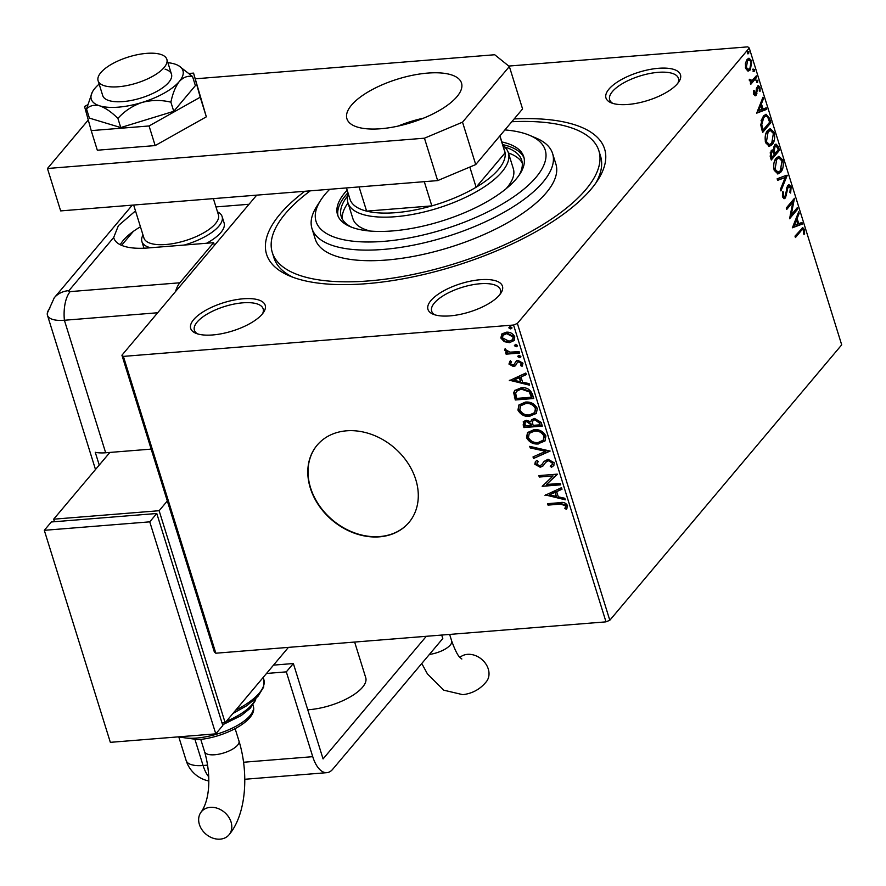 <?xml version="1.0" encoding="UTF-8"?>
<svg xmlns="http://www.w3.org/2000/svg" width="886" height="886" viewBox="0 0 886 886"><rect width="100%" height="100%" fill="white"/><g stroke="black" fill="none" stroke-linecap="round" stroke-linejoin="round"><path stroke-width="1.33" d="M514.135 118.945A177.034 67.225 162.7 0 1 597.917 179.969A177.034 67.225 162.7 0 1 366.483 283.686A177.034 67.225 162.7 0 1 289.667 275.978A177.034 67.225 162.7 0 1 304.784 191.276M595.857 183.025A171.031 64.944 -17.3 0 0 600.531 156.069L598.881 150.764A171.031 64.944 162.7 0 1 533.15 230.349A171.031 64.944 162.7 0 1 368.831 280.906A171.031 64.944 162.7 0 1 272.29 252.488A171.031 64.944 162.7 0 1 310.266 190.833M243.174 298.792A39.006 14.807 162.7 0 1 263.718 312.094A39.006 14.807 162.7 0 1 212.718 334.952A39.006 14.807 162.7 0 1 195.795 333.247A39.006 14.807 162.7 0 1 199.848 314.043A39.006 14.807 162.7 0 1 243.174 298.792M262.599 313.655A36.005 13.667 -17.3 0 0 263.142 308.815A36.005 13.667 -17.3 0 0 242.819 302.824A36.005 13.667 -17.3 0 0 208.232 313.467A36.005 13.667 -17.3 0 0 194.388 330.223A36.005 13.667 -17.3 0 0 197.6 333.9M658.453 68.3A39.006 14.807 162.7 0 1 678.997 81.612A39.006 14.807 162.7 0 1 627.997 104.459A39.006 14.807 162.7 0 1 611.074 102.765A39.006 14.807 162.7 0 1 615.128 83.561A39.006 14.807 162.7 0 1 658.453 68.3M677.879 83.162A36.005 13.667 -17.3 0 0 678.432 78.322A36.005 13.667 -17.3 0 0 658.099 72.342A36.005 13.667 -17.3 0 0 623.511 82.985A36.005 13.667 -17.3 0 0 609.679 99.741A36.005 13.667 -17.3 0 0 612.879 103.407M480.433 279.71A39.006 14.807 162.7 0 1 500.978 293.022A39.006 14.807 162.7 0 1 449.988 315.881A39.006 14.807 162.7 0 1 433.055 314.176A39.006 14.807 162.7 0 1 437.119 294.972A39.006 14.807 162.7 0 1 480.433 279.71M499.859 294.584A36.005 13.667 -17.3 0 0 500.413 289.733A36.005 13.667 -17.3 0 0 480.09 283.753A36.005 13.667 -17.3 0 0 445.492 294.396A36.005 13.667 -17.3 0 0 431.659 311.152A36.005 13.667 -17.3 0 0 434.86 314.829M379.551 536.827A60.015 47.733 -139.9 0 0 408.944 522.474A60.015 47.733 -139.9 0 0 407.294 462.215A60.015 47.733 -139.9 0 0 346.537 430.817A60.015 47.733 -139.9 0 0 317.144 445.171A60.015 47.733 -139.9 0 0 318.794 505.43A60.015 47.733 -139.9 0 0 379.551 536.827M317.254 445.038A60.015 47.733 -139.9 0 0 319.093 505.241A60.015 47.733 -139.9 0 0 379.784 536.551A60.015 47.733 -139.9 0 0 409.066 522.341M747.806 70.991L745.613 68.311L745.403 63.305L747.097 59.384L749.002 58.221L751.815 60.946L750.364 69.85L748.426 71.035M756.744 77.248L750.752 84.369L750.309 82.941L751.195 81.889L749.434 80.582L749.301 79.253L752.159 80.438L756.301 75.831L756.744 77.248L755.692 77.337L750.486 83.517M750.232 80.87L752.159 80.438M753.731 94.381L753.72 90.616L754.495 90.837L754.44 93.418L755.669 93.838L756.566 87.891L758.383 85.665L760.011 87.271L760.11 91.169L759.302 91.014L759.324 88.312L757.818 87.714L756.146 95.234L755.182 95.843L753.731 94.381M753.554 93.484L755.669 93.838M756.766 87.792L758.372 87.371L756.766 87.792L756.301 88.81M769.557 118.37L770.898 122.678L762.702 132.413L761.827 129.611L760.742 124.837L763.344 116.011L766.091 114.272L769.557 118.37L768.494 118.458L769.845 122.766L770.898 122.678M779.492 150.266L771.285 160.001L770.477 157.387L771.174 150.698L772.426 149.933L773.456 150.365L774.641 144.95L776.036 144.086L778.329 146.555L779.492 150.266L778.429 150.354L771.019 159.148M787.266 175.24L780.92 190.922L780.433 189.371L785.251 177.477L777.631 180.345L777.144 178.795L786.369 175.317M797.345 207.59L797.788 209.018L789.592 218.753L792.815 202.218L786.702 209.473L786.259 208.044L794.454 198.309L791.242 214.833L797.345 207.59M800.889 231.069L795.44 237.537L794.997 236.119L802.771 227.68L804.455 229.518L804.61 234.148L803.746 234.17L803.624 230.537L802.616 229.563L799.837 231.146L795.174 236.684M606.002 621.85L513.559 325.029L517.369 323.423L749.246 48.032L841.7 344.853L609.812 620.255L606.002 621.85L215.83 653.215L214.368 652.041L121.925 355.22L256.707 195.141M517.369 323.423L609.812 620.255M792.405 227.791L798.674 211.865L799.161 213.426L797.123 218.454L798.751 223.66L801.974 222.441L802.45 224.003L792.405 227.791M791.143 186.758L790.644 193.059L789.869 192.395L790.334 187.865L788.13 186.913L785.439 197.943L784.243 198.674L782.493 196.902L782.77 191.664L783.612 192.184L783.335 195.917L784.963 196.559L787.698 185.473L789.005 184.687L791.143 186.758L790.09 186.846L790.312 187.788M787.078 187.001L788.95 186.425L787.078 187.001L786.425 188.43M783.279 197.035L784.963 196.559M780.754 172.216L777.952 173.922L774.22 170.334C773.19 164.829 773.877 160.709 776.28 157.996L778.96 156.324L782.803 159.989C783.8 165.438 783.113 169.514 780.754 172.216L777.432 173.911M772.171 144.628L769.358 146.334L765.626 142.746C764.607 137.23 765.282 133.121 767.686 130.408L770.366 128.736L774.209 132.402C775.206 137.851 774.519 141.926 772.171 144.628L768.849 146.323M756.699 113.153L762.968 97.227L763.455 98.789L761.417 103.817L763.045 109.022L766.268 107.804L766.744 109.366L756.699 113.153M756.755 82.52L757.574 82.453L756.522 82.077L756.832 80.083L757.884 80.46L757.574 82.453L756.522 82.077M756.832 80.083L757.884 80.46L756.832 80.537L756.522 82.542M753.344 71.589L754.163 71.522L753.111 71.135L753.432 69.141L754.484 69.518L754.163 71.522L753.111 71.135M753.432 69.141L754.484 69.518L753.421 69.606L753.111 71.6M747.784 53.747L748.615 53.681L747.562 53.304L747.873 51.299L748.925 51.676L748.615 53.681L747.562 53.304M747.873 51.299L748.925 51.676L747.873 51.765L747.562 53.769M508.785 66.062L747.784 46.858L749.246 48.032M504.256 341.664L500.823 337.998L501.853 333.978L506.216 332.206C510.026 331.862 512.883 333.413 514.788 336.879L514.146 340.523L509.472 342.672L504.256 341.664L504.732 341.11L501.299 337.444L500.823 337.998M519.584 353.071L506.105 354.156L505.662 352.728L507.645 352.573L504.643 350.258L504.776 349.139L509.915 352.152L519.141 351.642L519.584 353.071M511.421 361.898L510.569 363.836L512.817 365.076L513.935 364.633L516.217 361.134L518.155 360.502L522.984 363.194L522.075 366.283L520.569 365.564L521.378 363.493L518.664 361.92L517.479 362.363L515.264 365.874L513.326 366.494L508.941 364.057L510.004 361.156L511.421 361.898L511.034 362.308L511.499 361.743M513.935 364.633L516.682 360.58M522.474 365.874L522.075 366.283L522.541 365.719L521.068 365.021M520.569 365.564L521.134 364.91M521.034 365.01L521.843 362.928L519.13 361.366L517.634 362.186M515.763 365.409L513.326 366.494M532.397 394.181L533.737 398.501L515.287 399.985L513.703 392.697L514.711 390.493L521.189 387.802C526.45 387.16 530.182 389.286 532.397 394.181M542.332 426.088L523.881 427.573L523.283 421.614L526.295 420.307L530.769 421.725L531.511 419.798L534.568 418.425L541.18 422.378L542.332 426.088M550.106 451.063L533.505 458.494L533.018 456.932L545.621 451.295L530.216 447.917L529.728 446.356L550.106 451.063M560.185 483.402L560.628 484.83L542.177 486.314L553.052 475.937L539.286 477.045L538.843 475.616L557.294 474.132L546.452 484.509L560.185 483.402M560.306 504.123L548.024 505.109L547.581 503.68L560.041 502.672C563.219 501.841 565.722 502.794 567.561 505.552L566.531 509.228L564.88 508.619L565.678 505.718L560.306 504.123L560.772 503.558L548.024 505.109M513.559 325.029L123.387 356.394L215.83 653.215M544.99 495.352L561.514 487.688L562.001 489.238L556.674 491.619L558.302 496.836L564.814 498.264L565.29 499.815L545.355 494.92M541.745 464.74L544.026 461.473L548.035 459.269L554.248 462.791L553.684 465.648L551.513 467.276L550.217 466.191L551.923 464.884L552.388 463.046L548.445 460.698L545.698 462.359L542.741 466.257L540.15 467.221L534.812 464.253L535.365 461.706L536.827 460.421L538.3 461.44L536.717 464.12L539.629 465.792L541.844 464.629M543.262 465.748L540.15 467.221M538.522 443.941C533.283 444.473 529.296 442.391 526.539 437.684L527.502 432.578L533.981 429.688C539.231 429.167 543.207 431.283 545.909 436.012L544.945 441.029L538.987 443.388C533.76 443.919 529.762 441.826 527.015 437.13L526.539 437.684M529.928 416.354C524.689 416.885 520.702 414.792 517.945 410.096L518.908 404.991L525.387 402.089C530.636 401.579 534.612 403.684 537.315 408.424L536.351 413.441L530.393 415.8C525.165 416.331 521.167 414.238 518.421 409.542L517.945 410.096M509.284 380.714L525.808 373.05L526.295 374.601L520.968 376.982L522.596 382.198L529.108 383.627L529.584 385.177L509.649 380.282M520.868 356.925L519.694 357.689L517.789 356.626L518.952 355.319L520.857 356.382L519.694 357.689L520.857 356.382M520.16 357.136L518.255 356.072L517.789 356.626L518.952 355.319M517.457 345.994L516.283 346.747L514.378 345.684L515.541 344.377L517.457 345.44L516.283 346.747L517.457 345.44M516.76 346.193L514.844 345.13L514.378 345.684L515.541 344.377M511.909 328.152L510.735 328.916L508.819 327.853L509.993 326.535L511.898 327.599L510.735 328.916L511.898 327.599M511.2 328.363L509.295 327.288L508.819 327.853L509.993 326.535M121.925 355.22L123.387 356.394M272.29 252.488L273.94 257.782A171.031 64.944 -17.3 0 0 293.1 277.318M548.489 504.544L548.212 503.625M566.951 508.653L565.346 508.055L564.88 508.619M565.346 508.055L565.7 506.67M566.176 506.116L566.143 505.164L565.678 505.718M566.143 505.164L560.772 503.558M561.901 488.939L556.674 491.619M565.069 499.106L545.566 494.82M556.22 496.37L555.444 491.83L549.409 494.875L556.22 496.37L554.979 492.383L549.409 494.875M555.444 491.83L554.979 492.383M560.473 484.321L542.177 486.314M539.286 477.045L553.052 475.937M539.751 476.48L539.463 475.56M557.36 474.353L546.452 484.509M553.894 465.371L551.513 467.276M551.978 466.723L550.87 465.792M552.133 464.607L552.388 463.046M552.853 462.492L548.921 460.144L548.445 460.698M548.921 460.144L546.784 461.318M547.249 460.753L545.931 462.093M540.626 466.667L535.288 463.688L534.812 464.253M535.288 463.688L535.631 461.418M538.179 461.351L537.337 462.237M542.221 464.186L543.04 462.835M543.506 462.282L544.27 461.185M549.918 450.797L533.505 458.494M533.97 457.929L533.582 456.678M530.216 447.917L530.681 447.352L546.086 450.741L545.621 451.295M530.681 447.352L530.415 446.511M527.015 437.13L527.746 432.302M545.167 440.752L538.987 443.388M543.45 439.921L544.502 435.657C542.321 431.825 539.12 430.12 534.889 430.552L529.529 433.099M534.424 431.105L529.274 433.376L528.41 437.474C530.648 441.261 533.859 442.945 538.068 442.524L543.229 440.198L544.026 436.211C541.855 432.379 538.655 430.674 534.424 431.105L534.889 430.552M544.502 435.657L544.026 436.211M542.177 425.579L523.881 427.573M524.346 427.019L523.548 421.348M531.766 419.532L530.769 421.725M535.487 419.288L532.951 420.806L532.42 422.356L533.128 425.358L539.995 424.815L539.951 422.622L535.487 419.288L533.206 420.54M527.248 421.171L525.01 422.467L525.32 425.989L531.235 425.513L531.478 424.228L527.248 421.171L525.287 422.201M531.478 424.228L531.013 424.782L526.782 421.725M531.235 425.513L531.013 424.782M539.951 422.622L539.485 423.176L535.022 419.853M539.995 424.815L539.485 423.176M518.421 409.542L519.152 404.714M536.573 413.164L530.393 415.8M534.856 412.322L535.908 408.069C533.737 404.237 530.526 402.532 526.295 402.964L520.935 405.511M525.83 403.518L520.68 405.788L519.816 409.886C522.053 413.673 525.265 415.357 529.474 414.925L534.635 412.61L535.432 408.623C533.261 404.791 530.061 403.086 525.83 403.518L526.295 402.964M535.908 408.069L535.432 408.623M533.582 397.991L515.287 399.985M515.752 399.42L514.168 392.144L513.703 392.697M514.168 392.144L514.954 390.205M522.098 388.677L516.516 391.324L515.674 393.318L516.726 398.401L531.401 397.227L531.866 396.662L529.728 391.357L522.098 388.677L516.76 391.069M529.728 391.357L529.263 391.911L521.632 389.231M531.401 397.227L529.263 391.911M526.195 374.302L520.968 376.982M529.363 384.469L509.86 380.183M520.514 381.733L519.739 377.192L513.703 380.238L520.514 381.733L519.274 377.746L513.703 380.238M519.739 377.192L519.274 377.746M513.802 365.94L509.417 363.504L508.941 364.057M509.417 363.504L510.48 360.602M521.843 362.928L521.378 363.493M519.13 361.366L518.664 361.92M518.255 356.072L518.244 355.519M519.429 352.562L506.105 354.156M506.57 353.603L506.283 352.672M504.643 350.258L505.12 349.704L508.11 352.008L507.645 352.573M505.12 349.704L505.241 348.586M501.299 337.444L502.318 333.424M514.356 340.246L509.472 342.672M509.948 342.107L504.732 341.11M512.839 339.371L513.603 336.459L507.135 333.07L503.281 334.997M506.67 333.634L503.026 335.273L502.484 337.865L509.04 341.243L512.617 339.67L513.127 337.012L506.67 333.634L507.135 333.07M513.603 336.459L513.127 337.012M802.229 227.857L803.403 229.607L804.455 229.518M803.403 229.607L803.613 230.515M802.616 229.563L799.837 231.146M798.064 213.382L799.161 213.426M798.109 213.504L796.071 218.532L797.123 218.454M796.071 218.532L797.688 223.748L798.751 223.66M800.999 222.807L801.398 224.08L802.45 224.003M801.398 224.08L792.35 227.492M796.47 220.06L795.418 220.138L793.291 225.409L797.721 224.047L796.47 220.06L794.343 225.321M796.547 208.52L797.788 209.018M796.735 209.096L789.703 217.458M786.436 208.62L791.763 202.296L792.815 202.218L793.302 199.682M790.212 214.91L791.242 214.833M786.469 188.419L787.477 188.341M785.417 195.762L786.458 195.728M785.406 195.806L784.387 198.021L785.439 197.943M784.387 198.021L783.722 198.597M782.615 192.262L783.612 192.184M783.9 196.637L782.283 196.005L783.335 195.917M788.485 184.831L790.09 186.846M786.192 175.384L780.477 189.504M777.543 180.068L785.251 177.477M778.44 156.412L781.751 160.067L782.803 159.989M781.751 160.067L782.083 161.385M781.74 168.196L779.702 172.305M775.66 159.513L776.723 159.425L775.04 169.27L778.074 172.172L780.311 170.799L781.973 161.03L778.949 158.04L777.886 158.129L775.66 159.513L774.142 162.337M773.877 168.971L777.022 172.261L778.074 172.172M773.987 169.359L775.04 169.27M778.949 158.04L776.723 159.425M771.872 150.099L773.456 150.365M775.516 144.23L777.277 146.644L778.329 146.555M777.277 146.644L778.429 150.354M773.256 150.376L774.098 153.544L775.15 153.455L778.207 149.845L777.698 148.206L775.959 145.847L775.084 146.378L774.32 150.354L775.15 153.455M775.959 145.847L773.6 147.154M770.111 155.969L771.23 156.102L771.684 157.575L774.309 154.463L772.514 151.561L770.122 152.957M770.167 156.191L770.632 157.664L771.684 157.575M770.576 152.193L771.628 152.104L771.23 156.102M772.514 151.561L771.628 152.104M773.268 150.443L774.32 150.354M774.032 146.456L775.084 146.378M769.845 128.824L773.157 132.479L774.209 132.402M773.157 132.479L773.489 133.797M773.146 140.608L771.108 144.717M767.066 131.914L768.129 131.837L766.445 141.682L769.48 144.584L771.717 143.211L773.389 133.443L770.355 130.452L769.292 130.541L767.066 131.914L765.559 134.75M765.282 141.383L768.428 144.673L769.48 144.584M765.393 141.771L766.445 141.682M770.355 130.452L768.129 131.837M769.845 122.766L762.436 131.56M765.537 114.372L768.494 118.458M760.697 124.76L762.038 130.076L763.09 129.987L769.613 122.257L767.73 117.151L765.903 116.055L763.787 117.439L761.75 124.671L763.09 129.987M765.903 116.055L762.735 117.528L761.03 120.806M760.742 124.76L761.75 124.671M762.735 117.528L763.787 117.439M762.359 98.745L763.455 98.789M762.403 98.867L760.365 103.895L761.417 103.817M760.365 103.895L761.982 109.111L763.045 109.022M765.294 108.17L765.692 109.443L766.744 109.366M765.692 109.443L756.644 112.854M760.764 105.423L759.712 105.5L757.585 110.772L762.015 109.41L760.764 105.423L758.637 110.684M753.676 90.904L754.495 90.837M753.388 93.506L754.617 93.927M757.873 85.842L758.959 87.36L760.011 87.271M756.389 88.799L757.353 88.722M756.279 91.059L757.209 90.981M755.98 93.285L756.932 93.683M755.869 93.761L755.093 95.311L756.146 95.234M755.78 80.161L756.832 80.537M749.323 80.017L750.243 79.939M749.191 80.028L751.106 80.515M755.514 76.761L755.692 77.337M752.369 69.219L753.421 69.606M748.493 58.332L750.763 61.034L751.815 60.946M750.763 67.004L749.301 69.939L750.364 69.85M749.301 69.939L747.906 71.002M746.499 60.89L747.551 60.802L746.344 67.447L748.404 69.352L749.921 68.421L751.073 61.832L749.08 59.871L748.028 59.96L745.613 62.397M745.602 68.288L748.404 69.352M745.403 67.524L746.344 67.447M749.08 59.871L747.551 60.802M746.82 51.388L747.873 51.765M329.714 189.272A120.02 45.574 -17.3 0 0 320.577 200.413A120.02 45.574 -17.3 0 0 383.782 241.357A120.02 45.574 -17.3 0 0 517.07 194.399A120.02 45.574 -17.3 0 0 529.562 135.314A120.02 45.574 -17.3 0 0 504.898 129.921M529.562 135.314L536.163 138.094A126.022 47.855 162.7 0 1 552.598 153.544A126.022 47.855 162.7 0 1 504.178 212.186A126.022 47.855 162.7 0 1 383.095 249.442A126.022 47.855 162.7 0 1 311.961 228.499A126.022 47.855 162.7 0 1 316.723 206.449L320.577 200.413M502.993 145.614A84.015 31.896 162.7 0 1 508.365 152.791A84.015 31.896 162.7 0 1 476.081 191.885A84.015 31.896 162.7 0 1 395.366 216.716A84.015 31.896 162.7 0 1 347.943 202.761L352.894 218.654A84.015 31.896 -17.3 0 0 370.392 231.069M348.01 202.96A94.514 35.894 -17.3 0 0 342.317 219.052M351.964 227.359A94.514 35.894 162.7 0 1 341.221 216.483A94.514 35.894 162.7 0 1 347.722 195.895M347.157 190.136A97.515 37.024 -17.3 0 0 337.533 214.722A97.515 37.024 -17.3 0 0 392.576 230.925A97.515 37.024 -17.3 0 0 486.259 202.097A97.515 37.024 -17.3 0 0 523.737 156.722A97.515 37.024 -17.3 0 0 501.853 141.959M347.976 192.783A97.515 37.024 -17.3 0 0 338.009 216.029M511.798 121.736A171.031 64.944 162.7 0 1 598.881 150.764M311.961 228.499L315.261 239.098A126.022 47.855 -17.3 0 0 386.396 260.041A126.022 47.855 -17.3 0 0 507.479 222.785A126.022 47.855 -17.3 0 0 555.91 164.154L552.598 153.544M524.08 158.073A97.515 37.024 -17.3 0 0 502.672 144.606M504.655 147.01A94.514 35.894 162.7 0 1 521.699 160.266A94.514 35.894 162.7 0 1 519.03 175.317M522.253 163.002A94.514 35.894 -17.3 0 0 508.431 152.99M505.972 188.851A84.015 31.896 -17.3 0 0 513.326 168.694L508.365 152.791M347.943 202.761A84.015 31.896 162.7 0 1 348.298 193.801M346.47 187.932L349.981 199.217A81.014 30.766 -17.3 0 0 366.616 211.123A81.014 30.766 -17.3 0 0 395.71 212.673A81.014 30.766 -17.3 0 0 431.836 205.884A81.014 30.766 -17.3 0 0 476.114 187.245L505.086 152.835A81.014 30.766 -17.3 0 0 504.677 151.03L499.937 135.813M469.824 167.055L476.114 187.245A81.014 30.766 -17.3 0 0 505.086 152.835L499.826 135.946M359.074 186.913L366.616 211.123L431.836 205.884L424.294 181.674M406.608 123.974A57.313 21.762 162.7 0 1 415.335 121.249M217.491 211.82A42.007 15.948 162.7 0 1 222.12 216.583L224.103 222.94A42.007 15.948 162.7 0 1 206.571 243.251M121.581 245.333L133.31 231.412M143.986 248.213A42.007 15.948 162.7 0 1 143.886 247.925L141.904 241.568A42.007 15.948 162.7 0 1 143.011 235.023M146.533 53.37A36.005 13.667 -17.3 0 0 111.946 64.013A36.005 13.667 -17.3 0 0 98.102 80.77A36.005 13.667 -17.3 0 0 118.425 86.75A36.005 13.667 -17.3 0 0 153.023 76.107A36.005 13.667 -17.3 0 0 166.856 59.351A36.005 13.667 -17.3 0 0 146.533 53.37M133.664 205.031L143.942 238.024A39.006 14.807 -17.3 0 0 165.959 244.503A39.006 14.807 -17.3 0 0 203.437 232.974A39.006 14.807 -17.3 0 0 218.421 214.822L213.382 198.63M150.587 247.759A42.007 15.948 162.7 0 1 141.904 241.568M354.644 642.062L365.741 677.712A42.007 15.948 162.7 0 1 349.605 697.26A42.007 15.948 162.7 0 1 309.236 709.675A42.007 15.948 162.7 0 1 307.763 709.786M222.12 216.583A42.007 15.948 162.7 0 1 184.255 245.045M427.639 73.095A60.015 22.781 162.7 0 1 461.517 83.074A60.015 22.781 162.7 0 1 438.448 110.994A60.015 22.781 162.7 0 1 380.792 128.736A60.015 22.781 162.7 0 1 346.924 118.768A60.015 22.781 162.7 0 1 369.983 90.837A60.015 22.781 162.7 0 1 427.639 73.095M437.651 180.6L424.449 138.194L462.525 122.168L509.361 66.528L522.574 108.934L475.727 164.574L437.651 180.6L60.658 210.901L47.456 168.495L88.279 120.009M397.969 126.122A60.015 22.781 162.7 0 1 423.674 118.115M509.361 66.528L494.709 54.744L195.33 78.81M424.449 138.194L47.456 168.495M462.525 122.168L475.727 164.574M87.559 104.825L84.547 106.508L91.214 130.619L149.058 125.967L200.225 97.216L193.558 73.106L189.261 73.46M193.558 73.106L206.338 116.83L155.161 145.581L97.327 150.221L91.214 130.619M149.058 125.967L155.161 145.581M200.225 97.216L206.338 116.83M98.102 80.77L102.732 95.61A36.005 13.667 -17.3 0 0 109.122 100.627A36.005 13.667 -17.3 0 0 149.734 94.824A36.005 13.667 -17.3 0 0 171.485 74.191A36.005 13.667 -17.3 0 0 165.095 69.174M99.143 84.092A48.01 18.229 -17.3 0 0 94.924 88.29A48.01 18.229 -17.3 0 0 92.21 92.31L86.54 108.956C89.829 105.567 94.248 104.537 99.786 105.866C105.567 107.959 111.603 112.134 117.904 118.414C124.45 111.127 132.479 105.811 141.97 102.477C151.639 99.919 161.285 99.819 170.898 102.178C172.692 93.451 175.483 86.562 179.282 81.512C183.302 77.248 187.721 75.576 192.539 76.484L178.573 65.675M192.539 76.484L195.385 85.621L173.756 111.315L120.751 127.562L89.386 118.104L86.54 108.956M117.904 118.414L120.751 127.562M170.898 102.178L173.756 111.315M92.21 92.31A48.01 18.229 -17.3 0 0 99.786 105.866A48.01 18.229 -17.3 0 0 141.97 102.477A48.01 18.229 -17.3 0 0 179.282 81.512A48.01 18.229 -17.3 0 0 178.274 65.509A48.01 18.229 -17.3 0 0 174.42 63.936A48.01 18.229 -17.3 0 0 167.897 62.684M214.434 245.333L213.615 242.686L179.847 282.789A30.002 14.165 85.4 0 0 175.561 291.505M135.492 210.901L118.392 225.642L113.685 237.492A60.015 22.781 -17.3 0 0 113.829 238.013A60.015 22.781 -17.3 0 0 147.707 247.98L213.615 242.686M140.442 226.794A60.015 22.781 -17.3 0 0 120.274 244.724M132.269 205.142L54.256 297.796L47.312 313.179A30.002 11.396 -17.3 0 0 64.39 320.256L157.664 312.758L64.39 320.256A30.002 14.165 -94.6 0 1 70.171 291.605L179.847 282.789M249.021 204.267L215.962 206.925M441.715 635.063L442.79 638.529L332.704 769.269A30.002 14.165 85.4 0 1 326.856 772.67L244.78 779.27M273.674 665.109L293.355 663.525L323.069 758.925L426.321 636.292M293.355 663.525L286.322 671.865L312.736 756.677A30.002 14.165 85.4 0 0 326.856 772.67M266.653 673.449L286.322 671.865M151.163 449.113L105.667 452.768A30.002 11.396 162.7 0 1 95.256 452.281L99.243 465.061M49.738 308.472A30.002 11.396 -17.3 0 0 47.456 315.272A30.002 11.396 -17.3 0 0 64.39 320.256L105.667 452.768M220.182 839.142A18.008 14.32 40.1 0 1 201.953 829.728A18.008 14.32 40.1 0 1 201.454 811.642A18.008 14.32 40.1 0 1 210.281 807.345A18.008 14.32 40.1 0 1 228.499 816.759A18.008 14.32 40.1 0 1 228.998 834.833A18.008 14.32 40.1 0 1 220.182 839.142M288.415 647.378L225.155 722.732L159.126 510.713L167.321 500.978M54.456 521.721L53.669 519.185L159.126 510.713M222.032 722.976L225.155 722.732M221.323 720.728L156.811 513.614M53.669 519.185L109.886 452.425M156.778 513.492L51.322 521.976L44.3 530.315L110.34 742.335L215.785 733.852L222.818 725.512L156.778 513.492L149.756 521.843L44.3 530.315M215.785 733.852L149.756 521.843M421.769 663.492L427.451 673.947L443.764 690.183L462.769 694.668C472.316 693.55 480.134 689.275 486.215 681.843A18.008 14.32 -139.9 0 0 485.727 663.769A18.008 14.32 -139.9 0 0 467.498 654.344A18.008 14.32 -139.9 0 0 459.945 657.368M523.526 424.394L523.061 424.948M514.877 396.618L514.412 397.172M531.39 395.134L530.924 395.688M515.353 362.54L514.877 363.094M785.96 192.328L786.901 192.262M773.877 152.824L774.929 152.735M761.75 129.134L762.802 129.057M113.685 237.492L68.953 290.619A2.503 0.952 -17.3 0 0 70.171 291.605M54.256 297.796A30.002 23.867 40.1 0 1 68.953 290.619M195.075 739.821L203.071 765.493L207.634 765.127M243.595 762.237L312.736 756.677M178.906 737.296L186.138 760.509A30.002 11.396 -17.3 0 0 203.071 765.493A30.002 14.165 -94.6 0 0 208.719 776.812M201.454 811.642C210.957 797.411 210.403 771.717 204.611 751.76A18.008 6.833 -17.3 0 0 214.777 754.75A18.008 6.833 -17.3 0 0 237.625 745.137A18.008 6.833 -17.3 0 0 238.987 741.05C248.911 773.212 246.374 814.323 228.998 834.833M179.924 736.742A42.007 15.948 -17.3 0 0 196.736 738.038A42.007 15.948 -17.3 0 0 237.094 725.623A42.007 15.948 -17.3 0 0 253.241 706.076L252.931 705.101M235.798 710.096A60.015 22.781 -17.3 0 0 263.818 679.518L263.208 677.535M226.329 721.337A48.01 18.229 -17.3 0 0 255.423 698.932M429.4 654.433A18.008 6.833 -17.3 0 0 450.298 645.03A18.008 6.833 -17.3 0 0 451.672 640.943C458.715 660.303 461.241 657.456 461.827 659.029M551.923 464.884L552.388 464.33M545.698 462.359L546.175 461.805M537.06 462.536L537.525 461.983M529.274 433.376L529.739 432.822M543.229 440.198L543.705 439.644M525.01 422.467L525.476 421.913M532.951 420.806L533.416 420.241M520.68 405.788L521.145 405.234M534.635 412.61L535.111 412.056M516.516 391.324L516.981 390.77M503.026 335.273L503.503 334.72M512.617 339.67L513.094 339.105M755.193 94.137L754.141 94.215M166.856 59.351L171.485 74.191M178.274 65.509L179.005 65.907M47.456 315.272L95.5 469.514M186.138 760.509A30.002 30.002 0 0 0 208.775 780.976M235.133 728.68L238.987 741.05M178.108 736.886L198.143 739.644C224.579 737.65 258.158 720.03 253.241 706.076M255.943 698.434L255.378 700.571L250.14 708.412L241.136 715.622L222.596 724.803M263.818 679.518L263.696 687.027L257.892 696.429L247.028 705.544L232.952 713.474M200.757 739.378L204.611 751.76M449.645 634.42L451.672 640.943"/></g></svg>
